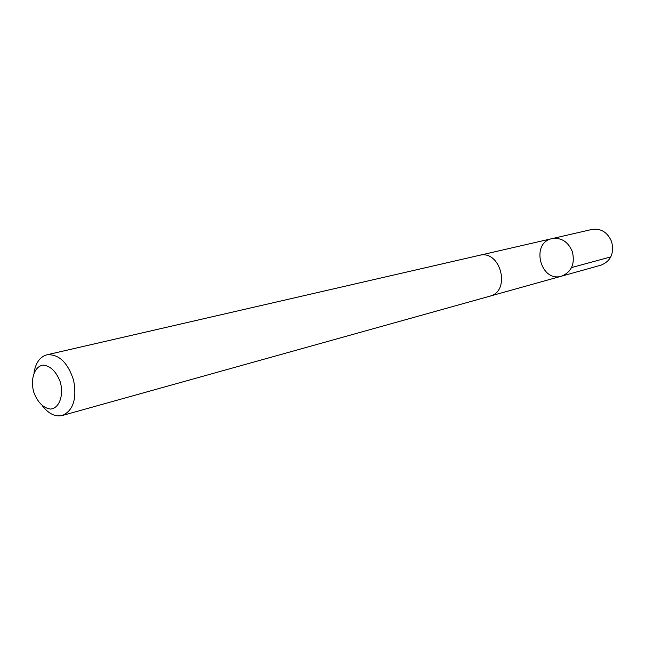 <?xml version="1.0" encoding="UTF-8"?>
<svg xmlns="http://www.w3.org/2000/svg" width="645" height="645" viewBox="0 0 645 645"><rect width="100%" height="100%" fill="white"/><g stroke="black" fill="none" stroke-linecap="round" stroke-linejoin="round"><path stroke-width="0.97" d="M572.373 251.711C575.155 263.837 571.559 271.98 561.585 276.149C540.486 282.889 530.279 242.786 552.039 238.626C561.384 237.368 568.164 241.73 572.373 251.711C575.155 263.837 571.559 271.98 561.585 276.149L601.084 265.135C610.783 261.112 614.314 253.332 611.67 241.794C607.63 232.313 601.076 228.193 591.997 229.427L552.039 238.626C561.384 237.368 568.164 241.73 572.373 251.711M42.538 406.028C48.754 413.905 55.357 417.057 62.363 415.493L489.644 296.24C511.356 291.355 500.649 249.268 479.243 255.356L46.924 354.798C40.022 356.774 35.725 362.7 34.032 372.584M62.363 415.493C73.256 410.526 77.013 398.803 73.627 380.316C67.765 362.458 58.864 353.952 46.924 354.798M33.83 392.386C37.733 402.424 43.271 407.987 50.447 409.067C59.276 408.47 64.089 395.256 60.203 381.743C56.155 371.52 50.528 365.973 43.304 365.11C34.524 366.046 30.041 379.204 33.83 392.386M571.543 267.554L610.791 256.895M490.402 296.007L561.585 276.149M480.017 255.202L552.039 238.626"/></g></svg>
